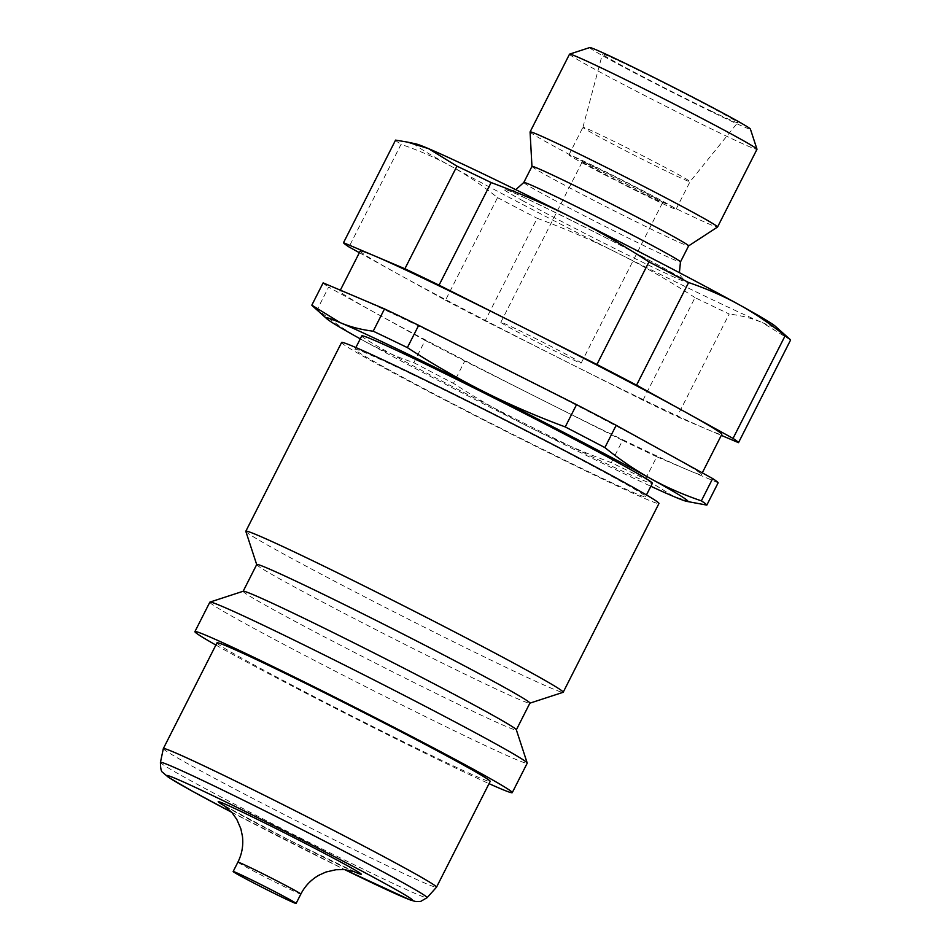 <?xml version="1.0" encoding="UTF-8"?>
<svg xmlns="http://www.w3.org/2000/svg" width="951" height="951" viewBox="0 0 951 951"><rect width="100%" height="100%" fill="white"/><g stroke="black" fill="none" stroke-linecap="round" stroke-linejoin="round"><path stroke-width="0.71" stroke-dasharray="4.75 3.57" d="M163.334 748.615A153.159 4.208 -153.1 0 0 238.927 791.173A153.159 4.208 -153.1 0 0 382.754 863.603A153.159 4.208 -153.1 0 0 436.509 887.2M216.994 642.84A153.159 4.208 -153.1 0 0 292.123 685.195A153.159 4.208 -153.1 0 0 436.402 757.852A153.159 4.208 -153.1 0 0 490.169 781.425M209.838 602.185A177.932 4.886 -153.1 0 0 297.116 651.387A177.932 4.886 -153.1 0 0 464.73 735.801A177.932 4.886 -153.1 0 0 527.211 763.189M215.877 645.051A177.932 4.886 -153.1 0 0 449.787 765.258A177.932 4.886 -153.1 0 0 489.04 783.648M243.242 591.225A153.159 4.208 -153.1 0 0 243.147 591.308A153.159 4.208 -153.1 0 0 318.264 633.651A153.159 4.208 -153.1 0 0 462.543 706.32A153.159 4.208 -153.1 0 0 516.31 729.892A153.159 4.208 -153.1 0 0 516.322 729.762M256.722 564.525A153.159 4.208 -153.1 0 0 256.722 564.656A153.159 4.208 -153.1 0 0 333.528 607.772A153.159 4.208 -153.1 0 0 476.118 679.549A153.159 4.208 -153.1 0 0 529.79 703.193A153.159 4.208 -153.1 0 0 529.897 703.122L529.79 703.193M245.834 531.383A177.932 4.886 -153.1 0 0 335.061 581.465A177.932 4.886 -153.1 0 0 500.725 664.856A177.932 4.886 -153.1 0 0 563.075 692.328M341.587 342.491A177.932 4.886 -153.1 0 0 428.865 391.705A177.932 4.886 -153.1 0 0 596.479 476.118A177.932 4.886 -153.1 0 0 658.948 503.507M361.772 335.905A162.918 4.47 -153.1 0 0 441.68 380.959A162.918 4.47 -153.1 0 0 595.148 458.251A162.918 4.47 -153.1 0 0 652.35 483.322M412.175 374.361A162.918 4.47 -153.1 0 0 354.985 349.29A162.918 4.47 -153.1 0 0 434.892 394.344A162.918 4.47 -153.1 0 0 588.36 471.637A162.918 4.47 -153.1 0 0 645.563 496.707A162.918 4.47 -153.1 0 0 565.643 451.654A162.918 4.47 -153.1 0 0 412.175 374.361M531.954 166.389A87.837 2.413 -153.1 0 0 531.954 166.425A87.837 2.413 -153.1 0 0 575.605 190.973A87.837 2.413 -153.1 0 0 657.795 232.353A87.837 2.413 -153.1 0 0 688.607 245.905A87.837 2.413 -153.1 0 0 688.631 245.869L688.607 245.905M530.076 131.963A105.109 2.889 -153.1 0 0 582.309 161.325A105.109 2.889 -153.1 0 0 680.654 210.849A105.109 2.889 -153.1 0 0 717.518 227.051M569.518 54.183A105.109 2.889 -153.1 0 0 621.074 83.26A105.109 2.889 -153.1 0 0 720.085 133.116A105.109 2.889 -153.1 0 0 756.984 149.295M589.763 47.55A90.095 2.473 -153.1 0 0 632.902 71.991A90.095 2.473 -153.1 0 0 718.754 115.249A90.095 2.473 -153.1 0 0 750.387 129.039M668.969 172.416A60.068 1.652 -153.1 0 0 690.057 181.665A60.068 1.652 -153.1 0 0 690.057 181.653A60.068 1.652 -153.1 0 0 660.6 165.046A60.068 1.652 -153.1 0 0 604.016 136.552A60.068 1.652 -153.1 0 0 582.939 127.303A60.068 1.652 -153.1 0 0 582.927 127.315A60.068 1.652 -153.1 0 0 612.539 143.993A60.068 1.652 -153.1 0 0 668.969 172.416M711.039 110.994A75.83 2.08 -153.1 0 0 737.655 122.679A75.83 2.08 -153.1 0 0 700.649 101.781A75.83 2.08 -153.1 0 0 629.039 65.714A75.83 2.08 -153.1 0 0 602.411 54.064A75.83 2.08 -153.1 0 0 639.785 75.105A75.83 2.08 -153.1 0 0 711.039 110.994M654.977 199.983A60.068 1.652 -153.1 0 0 676.066 209.232A60.068 1.652 -153.1 0 0 646.609 192.625A60.068 1.652 -153.1 0 0 590.036 164.131A60.068 1.652 -153.1 0 0 568.948 154.882A60.068 1.652 -153.1 0 0 598.405 171.489A60.068 1.652 -153.1 0 0 654.977 199.983M565.37 356.138A45.042 1.236 -153.1 0 0 581.192 363.068A45.042 1.236 -153.1 0 0 559.093 350.61A45.042 1.236 -153.1 0 0 516.655 329.236A45.042 1.236 -153.1 0 0 500.844 322.306A45.042 1.236 -153.1 0 0 522.943 334.764A45.042 1.236 -153.1 0 0 565.37 356.138M646.858 195.502A45.042 1.236 -153.1 0 0 662.681 202.432A45.042 1.236 -153.1 0 0 640.582 189.986A45.042 1.236 -153.1 0 0 598.155 168.612A45.042 1.236 -153.1 0 0 582.333 161.682A45.042 1.236 -153.1 0 0 604.432 174.128A45.042 1.236 -153.1 0 0 646.858 195.502M360.239 250.969A202.706 5.563 -153.1 0 0 397.233 273.591A202.706 5.563 -153.1 0 0 564.05 360.548L642.983 400.205A221.476 6.086 -153.1 0 0 660.767 408.811A221.476 6.086 -153.1 0 0 677.136 416.621L721.298 435.356M642.983 400.205L695.026 297.604A221.476 6.086 -153.1 0 0 712.822 306.198A221.476 6.086 -153.1 0 0 729.191 314.02L677.136 416.621M695.026 297.604C669.064 280.783 643.518 266.066 618.376 253.465A202.706 5.563 -153.1 0 0 704.953 296.118A202.706 5.563 -153.1 0 0 762.155 322.555C752.396 318.395 741.411 315.542 729.191 314.02M359.371 252.693L445.484 300.231L497.539 197.63C482.252 185.35 466.929 174.972 451.559 166.508A202.706 5.563 -153.1 0 0 618.376 253.465C593.246 240.817 566.178 229.096 537.16 218.29L485.117 320.891L564.05 360.548A202.706 5.563 -153.1 0 0 650.615 403.2A202.706 5.563 -153.1 0 0 707.829 429.638A202.706 5.563 -153.1 0 0 721.785 434.393M718.136 482.811L687.454 469.794A202.706 5.563 -153.1 0 0 701.422 474.561A202.706 5.563 -153.1 0 0 664.428 451.939A202.706 5.563 -153.1 0 0 497.611 364.982A202.706 5.563 -153.1 0 0 411.034 322.33A202.706 5.563 -153.1 0 0 353.831 295.892A202.706 5.563 -153.1 0 0 339.864 291.125A202.706 5.563 -153.1 0 0 376.858 313.747A202.706 5.563 -153.1 0 0 543.675 400.704A202.706 5.563 -153.1 0 0 630.251 443.356A202.706 5.563 -153.1 0 0 687.454 469.794L656.761 456.777L645.456 479.066L673.867 496.565L694.848 503.103M611.303 462.65L622.608 440.361L543.675 400.704L464.742 361.047L453.437 383.336C479.399 400.157 504.945 414.874 530.087 427.475C555.218 440.123 582.285 451.844 611.303 462.65A221.476 6.086 -153.1 0 0 629.087 471.256A221.476 6.086 -153.1 0 0 645.456 479.066M622.608 440.361A221.476 6.086 -153.1 0 0 640.392 448.967A221.476 6.086 -153.1 0 0 656.761 456.777M360.274 338.853A202.706 5.563 -153.1 0 0 363.282 340.529C378.629 349.029 395.473 356.411 413.804 362.676L425.109 340.387L328.618 287.119L317.313 309.396C332.588 321.688 347.911 332.065 363.282 340.529A202.706 5.563 -153.1 0 0 530.087 427.475A202.706 5.563 -153.1 0 0 616.664 470.127A202.706 5.563 -153.1 0 0 650.853 486.282M790.566 340.054L762.155 322.555A202.706 5.563 -153.1 0 0 775.422 326.324M415.777 143.863A202.706 5.563 -153.1 0 0 451.559 166.508C436.212 158.009 419.367 150.627 401.037 144.35L348.993 246.951M312.582 306.008A221.476 6.086 -153.1 0 0 317.313 309.396M413.804 362.676A221.476 6.086 -153.1 0 0 453.437 383.336M425.109 340.387A221.476 6.086 -153.1 0 0 464.742 361.047M323.138 282.875A221.476 6.086 -153.1 0 0 328.618 287.119M445.484 300.231A221.476 6.086 -153.1 0 0 485.117 320.891M395.568 140.106A221.476 6.086 -153.1 0 0 401.037 144.35M497.539 197.63A221.476 6.086 -153.1 0 0 537.16 218.29M237.905 862.153A35.282 0.975 -153.1 0 0 244.348 866.088A35.282 0.975 -153.1 0 0 288.45 888.65A35.282 0.975 -153.1 0 0 300.849 894.083M225.458 806.46A80.336 2.211 -153.1 0 0 232.769 810.573A80.336 2.211 -153.1 0 0 353.13 871.235M160.434 762.405A149.509 4.101 -153.1 0 0 187.727 779.059A149.509 4.101 -153.1 0 0 374.611 874.658A149.509 4.101 -153.1 0 0 427.094 897.685M522.384 200.542A102.851 2.829 -153.1 0 0 650.96 266.304A102.851 2.829 -153.1 0 0 668.303 270.655A102.851 2.829 -153.1 0 0 539.728 204.893A102.851 2.829 -153.1 0 0 522.384 200.542M523.799 182.473A87.837 2.413 -153.1 0 0 539.823 192.28A87.837 2.413 -153.1 0 0 649.628 248.437A87.837 2.413 -153.1 0 0 680.464 261.953M231.687 812.273A137.907 3.792 -153.1 0 0 344.761 869.642L231.699 812.285M354.509 871.698L287.987 839.519L224.27 805.628M354.985 349.29L355.864 347.543M515.787 189.677L511.757 190.58L507.335 190.212C504.399 186.99 623.915 245.631 667.828 270.417L683.947 279.82L681.047 276.479L679.394 272.675M676.066 209.232L690.057 181.653L737.655 122.679M581.192 363.068L662.681 202.432M339.864 291.125L340.351 290.174M701.422 474.561L702.29 472.837M500.844 322.306L582.333 161.682M568.948 154.882L582.939 127.303M582.927 127.315L602.411 54.064M645.563 496.707L646.442 494.96"/><path stroke-width="1.43" d="M245.548 876.953A35.282 0.975 -153.1 0 0 233.15 871.52A35.282 0.975 -153.1 0 0 250.458 881.28A35.282 0.975 -153.1 0 0 283.707 898.017A35.282 0.975 -153.1 0 0 296.094 903.45A35.282 0.975 -153.1 0 0 278.786 893.69A35.282 0.975 -153.1 0 0 245.548 876.953M427.094 897.685L436.509 887.2A153.159 4.208 -153.1 0 0 436.521 887.176A153.159 4.208 -153.1 0 0 361.392 844.821A153.159 4.208 -153.1 0 0 217.125 772.153A153.159 4.208 -153.1 0 0 163.346 748.58A153.159 4.208 -153.1 0 0 163.334 748.615L160.434 762.405C160.493 768.491 161.242 771.808 162.68 772.355L168.375 777.252L191.555 790.757L231.699 812.285A137.907 3.792 -153.1 0 1 191.936 790.959A137.907 3.792 -153.1 0 1 215.188 796.783A137.907 3.792 -153.1 0 1 387.568 884.965A137.907 3.792 -153.1 0 1 344.761 869.642L410.321 900.015L416.062 901.619L420.592 901.453L427.094 897.685A149.509 4.101 -153.1 0 0 399.824 880.983A149.509 4.101 -153.1 0 0 212.941 785.383A149.509 4.101 -153.1 0 0 160.434 762.405M436.521 887.176L490.169 781.425A153.159 4.208 -153.1 0 0 415.04 739.07A153.159 4.208 -153.1 0 0 270.773 666.413A153.159 4.208 -153.1 0 0 216.994 642.84L163.346 748.58M489.04 783.648A177.932 4.886 -153.1 0 0 512.268 792.635L527.211 763.189A177.932 4.886 -153.1 0 0 527.211 763.035A177.932 4.886 -153.1 0 0 437.971 712.953A177.932 4.886 -153.1 0 0 272.319 629.562A177.932 4.886 -153.1 0 0 209.969 602.09A177.932 4.886 -153.1 0 0 209.838 602.185L194.907 631.63A177.932 4.886 -153.1 0 0 215.877 645.051M512.268 792.635A177.932 4.886 -153.1 0 0 424.99 743.432A177.932 4.886 -153.1 0 0 257.376 659.007A177.932 4.886 -153.1 0 0 194.907 631.63M527.211 763.035L516.322 729.762A153.159 4.208 -153.1 0 0 439.505 686.658A153.159 4.208 -153.1 0 0 296.914 614.869A153.159 4.208 -153.1 0 0 243.242 591.225L209.969 602.09M516.345 729.845L529.897 703.122A153.159 4.208 -153.1 0 0 454.768 660.767A153.159 4.208 -153.1 0 0 310.501 588.098A153.159 4.208 -153.1 0 0 256.722 564.525L243.171 591.249M529.873 703.169L563.075 692.328A177.932 4.886 -153.1 0 0 563.194 692.245A177.932 4.886 -153.1 0 0 475.916 643.042A177.932 4.886 -153.1 0 0 308.302 558.617A177.932 4.886 -153.1 0 0 245.834 531.24A177.932 4.886 -153.1 0 0 245.834 531.383L256.699 564.585M563.194 692.245L658.948 503.507A177.932 4.886 -153.1 0 0 571.67 454.293A177.932 4.886 -153.1 0 0 404.056 369.88A177.932 4.886 -153.1 0 0 341.587 342.491L245.834 531.24M646.442 494.96L652.35 483.322A162.918 4.47 -153.1 0 0 572.443 438.268A162.918 4.47 -153.1 0 0 418.975 360.976A162.918 4.47 -153.1 0 0 361.772 335.905L355.864 347.543M679.394 272.675L680.464 261.953L688.631 245.869A87.837 2.413 -153.1 0 0 645.539 221.583A87.837 2.413 -153.1 0 0 562.802 179.905A87.837 2.413 -153.1 0 0 531.954 166.389L523.799 182.473L515.787 189.677M688.619 245.893L717.518 227.051A105.109 2.889 -153.1 0 0 717.553 227.016A105.109 2.889 -153.1 0 0 665.997 197.951A105.109 2.889 -153.1 0 0 566.986 148.083A105.109 2.889 -153.1 0 0 530.087 131.916A105.109 2.889 -153.1 0 0 530.076 131.963L531.954 166.401M717.553 227.016L756.984 149.295A105.109 2.889 -153.1 0 0 756.984 149.212A105.109 2.889 -153.1 0 0 704.275 119.624A105.109 2.889 -153.1 0 0 606.417 70.362A105.109 2.889 -153.1 0 0 569.59 54.136A105.109 2.889 -153.1 0 0 569.518 54.183L530.087 131.916M756.984 149.212L750.387 129.039A90.095 2.473 -153.1 0 0 705.202 103.683A90.095 2.473 -153.1 0 0 621.324 61.458A90.095 2.473 -153.1 0 0 589.763 47.55L569.59 54.136M491.108 182.556C520.126 193.362 547.194 205.095 572.312 217.731C597.454 230.344 623 245.061 648.974 261.882L596.919 364.483L439.053 285.169L491.108 182.556A221.476 6.086 -153.1 0 0 473.313 173.962A221.476 6.086 -153.1 0 0 456.944 166.152L404.888 268.753L374.207 255.736A202.706 5.563 -153.1 0 0 360.239 250.969L340.351 290.174M439.053 285.169A221.476 6.086 -153.1 0 0 421.257 276.563A221.476 6.086 -153.1 0 0 404.888 268.753M721.298 435.356L738.511 442.655L790.566 340.054A221.476 6.086 -153.1 0 0 789.817 339.198L775.422 326.324A202.706 5.563 -153.1 0 0 739.117 304.689C754.5 313.152 769.823 323.53 785.098 335.81L733.043 438.411L636.552 385.143L688.607 282.53C706.926 288.807 723.77 296.189 739.117 304.689A202.706 5.563 -153.1 0 0 572.312 217.731A202.706 5.563 -153.1 0 0 485.735 175.079A202.706 5.563 -153.1 0 0 428.532 148.641L456.944 166.152M702.29 472.837L721.785 434.393A202.706 5.563 -153.1 0 0 684.791 411.771A202.706 5.563 -153.1 0 0 517.986 324.826A202.706 5.563 -153.1 0 0 431.409 282.174A202.706 5.563 -153.1 0 0 374.207 255.736L343.513 242.707L395.568 140.106L407.551 142.115L428.532 148.641A202.706 5.563 -153.1 0 0 415.777 143.863L407.551 142.115M418.678 325.325L576.544 404.639L565.239 426.928C536.221 416.122 509.154 404.401 484.023 391.753C458.881 379.14 433.335 364.435 407.373 347.614L418.678 325.325A221.476 6.086 -153.1 0 0 400.882 316.719A221.476 6.086 -153.1 0 0 384.513 308.909L373.208 331.198C361 329.664 350.004 326.823 340.244 322.662L311.833 305.152L323.138 282.875L384.513 308.909M407.373 347.614A221.476 6.086 -153.1 0 0 389.577 339.008A221.476 6.086 -153.1 0 0 373.208 331.198M650.853 486.282A202.706 5.563 -153.1 0 0 673.867 496.565A202.706 5.563 -153.1 0 0 686.622 501.355A202.706 5.563 -153.1 0 0 650.841 478.71C635.47 470.246 620.147 459.868 604.872 447.588L616.177 425.299L712.668 478.567L701.362 500.856C683.032 494.591 666.187 487.209 650.841 478.71A202.706 5.563 -153.1 0 0 484.023 391.753A202.706 5.563 -153.1 0 0 397.459 349.1A202.706 5.563 -153.1 0 0 340.244 322.662A202.706 5.563 -153.1 0 0 326.978 318.894A202.706 5.563 -153.1 0 0 360.274 338.853M343.513 242.707A221.476 6.086 -153.1 0 0 348.993 246.951L359.371 252.693M686.622 501.355L706.831 505.1L718.136 482.811A221.476 6.086 -153.1 0 0 712.668 478.567M311.833 305.152A221.476 6.086 -153.1 0 0 312.582 306.008L326.978 318.894M604.872 447.588A221.476 6.086 -153.1 0 0 565.239 426.928M706.831 505.1A221.476 6.086 -153.1 0 0 701.362 500.856M616.177 425.299A221.476 6.086 -153.1 0 0 576.544 404.639M636.552 385.143A221.476 6.086 -153.1 0 0 596.919 364.483M738.511 442.655A221.476 6.086 -153.1 0 0 733.043 438.411M688.607 282.53A221.476 6.086 -153.1 0 0 648.974 261.882M789.817 339.198A221.476 6.086 -153.1 0 0 785.098 335.81M296.094 903.45L300.849 894.083A35.282 0.975 -153.1 0 0 294.406 890.148A35.282 0.975 -153.1 0 0 250.291 867.585A35.282 0.975 -153.1 0 0 237.905 862.153C241.97 854.022 243.48 845.451 242.457 836.428L240.865 828.832L236.835 819.477L232.008 812.641L224.27 805.628M353.13 871.235A80.336 2.211 -153.1 0 0 346.723 865.339A80.336 2.211 -153.1 0 0 246.309 813.973A80.336 2.211 -153.1 0 0 225.458 806.46M680.464 261.953A87.837 2.413 -153.1 0 0 664.44 252.158A87.837 2.413 -153.1 0 0 554.635 195.989A87.837 2.413 -153.1 0 0 523.799 182.473M233.15 871.52L237.905 862.153M300.849 894.083C305.009 885.999 311.036 879.723 318.918 875.217L325.979 872.019L335.917 869.737L344.286 869.594L354.509 871.698"/></g></svg>

